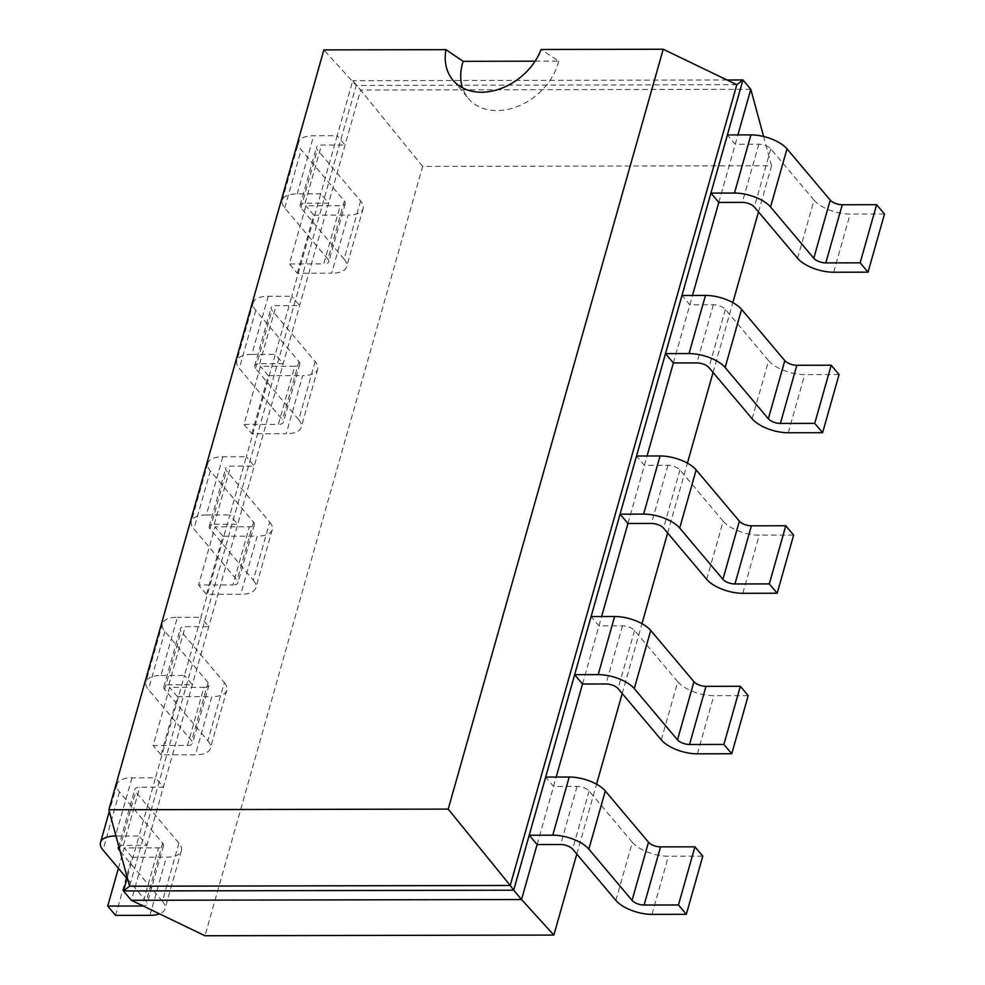<?xml version="1.0" encoding="UTF-8"?>
<svg xmlns="http://www.w3.org/2000/svg" width="985" height="985" viewBox="0 0 985 985"><rect width="100%" height="100%" fill="white"/><g stroke="black" fill="none" stroke-linecap="round" stroke-linejoin="round"><path stroke-width="0.74" stroke-dasharray="4.92 3.69" d="M576.791 854.069L596.553 784.22M622.212 693.538L641.986 623.677M667.645 532.996L687.407 463.147M713.066 372.465L732.84 302.617M758.499 211.935L771.563 165.751L422.651 166.416L204.954 935.75M771.563 165.751L763.634 136.496M718.804 202.417L737.9 134.92M673.371 362.96L692.48 295.451M627.95 523.491L647.046 455.993M582.529 684.021L601.626 616.524M537.096 844.551L556.193 777.054M422.651 166.416L360.621 90.041L131.35 900.29M750.816 89.29L360.621 90.041L352.753 80.708L337.202 135.696L345.07 145.029L321.541 145.078A9.284 4.075 -164.2 0 0 316.542 147.208A9.284 4.075 -164.2 0 0 317.379 149.757L360.596 201.014A27.851 12.226 15.8 0 1 363.096 208.635A27.851 12.226 15.8 0 1 348.099 215.05L331.649 273.202L297.285 273.264L289.418 263.931L305.867 205.791L340.231 205.717L323.782 263.869L289.418 263.931M797.579 258.279L814.029 200.14L770.812 148.883A9.284 4.075 15.8 0 0 758.782 144.229L735.253 144.278L727.386 134.945M615.871 900.413L632.321 842.274L589.104 791.017A9.284 4.075 15.8 0 0 577.075 786.362L553.545 786.412L545.678 777.079M752.146 418.81L768.608 360.67L725.391 309.413A9.284 4.075 15.8 0 0 713.362 304.759L689.832 304.808L681.965 295.475M661.292 739.883L677.754 681.731L634.537 630.486A9.284 4.075 15.8 0 0 622.508 625.832L598.979 625.881L591.111 616.548M706.725 579.352L723.175 521.2L679.958 469.943A9.284 4.075 15.8 0 0 667.928 465.302L644.399 465.339L636.532 456.006M727.029 79.982L352.753 80.708L356.201 85.436L129.601 886.217M118.865 846.669A9.284 4.075 -164.2 0 1 123.384 845.352L146.9 845.302L139.033 835.97L127.262 877.586M360.596 201.014L344.134 259.153L300.918 207.897A9.284 4.075 -164.2 0 1 300.08 205.36A9.284 4.075 -164.2 0 1 305.079 203.218L328.608 203.169L320.741 193.836L291.769 296.226L299.637 305.559L276.108 305.609A9.284 4.075 -164.2 0 0 271.109 307.739A9.284 4.075 -164.2 0 0 271.946 310.287L315.163 361.544A27.851 12.226 15.8 0 1 317.675 369.178A27.851 12.226 15.8 0 1 302.678 375.593L286.216 433.732L251.852 433.794L243.984 424.461L260.446 366.321L294.81 366.26L278.349 424.4L243.984 424.461M315.163 361.544L298.714 419.684L255.497 368.439A9.284 4.075 -164.2 0 1 254.659 365.891A9.284 4.075 -164.2 0 1 259.658 363.748L283.188 363.711L275.32 354.378L246.349 456.757L254.216 466.09L230.687 466.139A9.284 4.075 -164.2 0 0 225.688 468.281A9.284 4.075 -164.2 0 0 226.525 470.818L269.742 522.075L253.28 580.227L210.064 528.97A9.284 4.075 -164.2 0 1 209.239 526.421A9.284 4.075 -164.2 0 1 214.237 524.291L237.754 524.242L229.887 514.909L200.915 617.299L208.783 626.632L185.254 626.669A9.284 4.075 -164.2 0 0 180.255 628.812A9.284 4.075 -164.2 0 0 181.092 631.36L224.309 682.605L207.86 740.757L164.643 689.5A9.284 4.075 -164.2 0 1 163.805 686.964A9.284 4.075 -164.2 0 1 168.804 684.821L192.334 684.772L184.466 675.439L155.495 777.83L163.362 787.163L139.833 787.212A9.284 4.075 -164.2 0 0 134.834 789.342A9.284 4.075 -164.2 0 0 135.671 791.891L178.888 843.148A27.851 12.226 15.8 0 1 181.4 850.769A27.851 12.226 15.8 0 1 166.391 857.184L149.942 915.336M814.029 200.14A27.851 12.226 -164.2 0 0 850.117 214.09L884.493 214.016M632.321 842.274A27.851 12.226 -164.2 0 0 668.421 856.224L702.785 856.15M768.608 360.67A27.851 12.226 -164.2 0 0 804.696 374.62L839.06 374.559M677.754 681.731A27.851 12.226 -164.2 0 0 713.842 695.681L748.206 695.619M723.175 521.2A27.851 12.226 -164.2 0 0 759.275 535.15L793.639 535.089M736.829 84.71L356.201 85.436L323.868 49.903M344.393 201.038L327.943 259.19L284.727 207.933A27.851 12.226 -164.2 0 1 282.215 200.3A27.851 12.226 -164.2 0 1 297.211 193.885L320.741 193.836L337.202 135.696L313.673 135.745A27.851 12.226 -164.2 0 0 298.677 142.16A27.851 12.226 -164.2 0 0 301.176 149.782L344.393 201.038A9.284 4.075 15.8 0 1 345.23 203.587A9.284 4.075 15.8 0 1 340.231 205.717M297.285 273.264L313.735 215.124L348.099 215.05M313.735 215.124L305.867 205.791M127.003 878.509L146.236 901.324A9.284 4.075 15.8 0 1 147.073 903.861A9.284 4.075 15.8 0 1 143.108 905.954M178.888 843.148L162.426 901.287A27.851 12.226 15.8 0 1 164.938 908.921A27.851 12.226 15.8 0 1 159.508 913.858M162.426 901.287L120.047 851.028M115.984 836.019L139.033 835.97L155.495 777.83L131.965 777.879A27.851 12.226 -164.2 0 0 116.969 784.294A27.851 12.226 -164.2 0 0 119.481 791.915L162.685 843.172A9.284 4.075 15.8 0 1 163.522 845.721A9.284 4.075 15.8 0 1 158.523 847.851L142.209 905.523M327.943 259.19A9.284 4.075 15.8 0 1 328.781 261.727A9.284 4.075 15.8 0 1 323.782 263.869M344.134 259.153A27.851 12.226 15.8 0 1 346.646 266.787A27.851 12.226 15.8 0 1 331.649 273.202M115.577 915.397L132.027 857.258L166.391 857.184M132.027 857.258L124.159 847.925L158.523 847.851M268.24 296.276L251.791 354.415L275.32 354.378L291.769 296.226L268.24 296.276A27.851 12.226 -164.2 0 0 253.244 302.69A27.851 12.226 -164.2 0 0 255.755 310.324L298.972 361.569A9.284 4.075 15.8 0 1 299.809 364.118A9.284 4.075 15.8 0 1 294.81 366.26M251.852 433.794L268.314 375.654L302.678 375.593M268.314 375.654L260.446 366.321M203.957 687.321A9.284 4.075 15.8 0 0 208.955 685.178A9.284 4.075 15.8 0 0 208.118 682.642L164.901 631.385A27.851 12.226 -164.2 0 1 162.39 623.751A27.851 12.226 -164.2 0 1 177.386 617.336L160.937 675.488A27.851 12.226 -164.2 0 0 145.94 681.903A27.851 12.226 -164.2 0 0 148.452 689.537L191.669 740.782A9.284 4.075 15.8 0 1 192.506 743.33A9.284 4.075 15.8 0 1 187.495 745.473L153.131 745.534L169.592 687.382L203.957 687.321L187.495 745.473M207.86 740.757A27.851 12.226 15.8 0 1 210.371 748.391A27.851 12.226 15.8 0 1 195.375 754.805L160.998 754.867L153.131 745.534M160.937 675.488L184.466 675.439L200.915 617.299L177.386 617.336M251.791 354.415A27.851 12.226 -164.2 0 0 236.794 360.83A27.851 12.226 -164.2 0 0 239.306 368.464L282.51 419.721A9.284 4.075 15.8 0 1 283.348 422.257A9.284 4.075 15.8 0 1 278.349 424.4M298.714 419.684A27.851 12.226 15.8 0 1 301.225 427.318A27.851 12.226 15.8 0 1 286.216 433.732M224.309 682.605A27.851 12.226 15.8 0 1 226.821 690.239A27.851 12.226 15.8 0 1 211.824 696.654L195.375 754.805M160.998 754.867L177.46 696.715L211.824 696.654M177.46 696.715L169.592 687.382M222.819 456.806L206.37 514.958L229.887 514.909L246.349 456.757L222.819 456.806A27.851 12.226 -164.2 0 0 207.823 463.221A27.851 12.226 -164.2 0 0 210.334 470.855L253.539 522.112A9.284 4.075 15.8 0 1 254.376 524.648A9.284 4.075 15.8 0 1 249.377 526.79L232.928 584.93L198.564 585.004L215.013 526.852L249.377 526.79M269.742 522.075A27.851 12.226 15.8 0 1 272.242 529.708A27.851 12.226 15.8 0 1 257.245 536.123L240.796 594.263L206.431 594.337L198.564 585.004M206.431 594.337L222.881 536.185L257.245 536.123M222.881 536.185L215.013 526.852M206.37 514.958A27.851 12.226 -164.2 0 0 191.361 521.373A27.851 12.226 -164.2 0 0 193.873 528.994L237.089 580.251A9.284 4.075 15.8 0 1 237.927 582.8A9.284 4.075 15.8 0 1 232.928 584.93M253.28 580.227A27.851 12.226 15.8 0 1 255.792 587.848A27.851 12.226 15.8 0 1 240.796 594.263M535.089 61.181L558.704 61.144L541.122 49.484M118.397 868.302L124.159 847.925M558.704 61.144A54.828 41.321 139.9 0 1 496.957 110.603A54.828 41.321 139.9 0 1 468.454 98.549A54.828 41.321 139.9 0 1 462.519 87.837M577.075 786.362L560.625 844.514M758.782 144.229L742.333 202.381M622.508 625.832L606.046 683.972M713.362 304.759L696.9 362.911M667.928 465.302L651.479 523.441M305.079 203.218L321.541 145.078M123.384 845.352L139.833 787.212M259.658 363.748L276.108 305.609M168.804 684.821L185.254 626.669M214.237 524.291L230.687 466.139M589.104 791.017L572.654 849.156M770.812 148.883L754.362 207.022M634.537 630.486L618.075 688.626M725.391 309.413L708.929 367.565M679.958 469.943L663.508 528.095M300.918 207.897L317.379 149.757M119.505 849.008L135.671 791.891M255.497 368.439L271.946 310.287M164.643 689.5L181.092 631.36M210.064 528.97L226.525 470.818M651.959 914.363L668.421 856.224M833.667 272.229L850.117 214.09M697.392 753.833L713.842 695.681M788.246 432.76L804.696 374.62M742.813 593.302L759.275 535.15M297.211 193.885L313.673 135.745M284.727 207.933L301.176 149.782M162.685 843.172L146.236 901.324M119.481 791.915L103.019 850.067M131.965 777.879L115.75 835.182M298.972 361.569L282.51 419.721M255.755 310.324L239.306 368.464M208.118 682.642L191.669 740.782M164.901 631.385L148.452 689.537M253.539 522.112L237.089 580.251M210.334 470.855L193.873 528.994M300.08 205.36L316.542 147.208M118.385 847.494L134.834 789.342M254.659 365.891L271.109 307.739M163.805 686.964L180.255 628.812M209.239 526.421L225.688 468.281M345.23 203.587L328.781 261.727M363.096 208.635L346.646 266.787M282.215 200.3L298.677 142.16M116.969 784.294L109.298 811.394M181.4 850.769L164.938 908.921M163.522 845.721L147.073 903.861M299.809 364.118L283.348 422.257M317.675 369.178L301.225 427.318M253.244 302.69L236.794 360.83M162.39 623.751L145.94 681.903M226.821 690.239L210.371 748.391M208.955 685.178L192.506 743.33M254.376 524.648L237.927 582.8M272.242 529.708L255.792 587.848M207.823 463.221L191.361 521.373M452.965 80.179L468.454 98.549"/><path stroke-width="1.48" d="M553.865 935.073L521.533 899.539L131.35 900.29L204.954 935.75L553.865 935.073L576.791 854.069M596.553 784.22L622.212 693.538M641.986 623.677L667.645 532.996M687.407 463.147L713.066 372.465M732.84 302.617L758.499 211.935M763.634 136.496L750.816 89.29L742.949 79.957L727.029 79.982M737.9 134.92L750.816 89.29M692.48 295.451L718.804 202.417L742.333 202.381A9.284 4.075 15.8 0 1 754.362 207.022L797.579 258.279A27.851 12.226 -164.2 0 0 833.667 272.229L868.031 272.168L860.164 262.835L825.799 262.897L842.249 204.757L876.613 204.683L860.164 262.835M647.046 455.993L673.371 362.96L696.9 362.911A9.284 4.075 15.8 0 1 708.929 367.565L752.146 418.81A27.851 12.226 -164.2 0 0 788.246 432.76L822.61 432.698L814.743 423.365L780.379 423.427L796.828 365.287L831.192 365.226L814.743 423.365M601.626 616.524L627.95 523.491L651.479 523.441A9.284 4.075 15.8 0 1 663.508 528.095L706.725 579.352A27.851 12.226 -164.2 0 0 742.813 593.302L777.177 593.229L769.31 583.896L734.945 583.97L751.395 525.818L785.771 525.756L769.31 583.896M556.193 777.054L582.529 684.021L606.046 683.972A9.284 4.075 15.8 0 1 618.075 688.626L661.292 739.883A27.851 12.226 -164.2 0 0 697.392 753.833L731.757 753.771L723.889 744.438L689.525 744.5L705.974 686.348L740.338 686.286L723.889 744.438M131.35 900.29L123.482 890.957L513.665 890.206L521.533 899.539L537.096 844.551L560.625 844.514A9.284 4.075 15.8 0 1 572.654 849.156L615.871 900.413A27.851 12.226 -164.2 0 0 651.959 914.363L686.323 914.302L678.456 904.969L644.091 905.03L660.553 846.891L694.917 846.817L678.456 904.969M127.262 877.586L123.482 890.957L129.601 886.217L510.23 885.478L513.665 890.206L529.228 835.218L537.096 844.551M825.799 262.897A9.284 4.075 -164.2 0 1 813.77 258.255L770.553 206.998A27.851 12.226 15.8 0 0 734.465 193.048L750.915 134.896L727.386 134.945L742.949 79.957L736.829 84.71L663.213 49.25L541.122 49.484A54.828 41.321 139.9 0 1 481.468 92.233A54.828 41.321 139.9 0 1 452.965 80.179A54.828 41.321 139.9 0 1 445.959 49.669L323.868 49.903L108.855 809.756L448.2 809.104L663.213 49.25M545.678 777.079L529.228 835.218L552.757 835.182A27.851 12.226 15.8 0 1 588.845 849.132L632.062 900.388L648.512 842.237L605.307 790.98A27.851 12.226 15.8 0 0 569.207 777.03L545.678 777.079L574.649 674.688L582.529 684.021M780.379 423.427A9.284 4.075 -164.2 0 1 768.337 418.785L725.132 367.528A27.851 12.226 15.8 0 0 689.032 353.578L705.482 295.426L681.965 295.475L710.936 193.085L718.804 202.417M689.525 744.5A9.284 4.075 -164.2 0 1 677.495 739.846L634.278 688.601A27.851 12.226 15.8 0 0 598.178 674.639L614.64 616.499L591.111 616.548L620.082 514.158L627.95 523.491M734.945 583.97A9.284 4.075 -164.2 0 1 722.916 579.315L679.699 528.058A27.851 12.226 15.8 0 0 643.611 514.108L660.061 455.969L636.532 456.006L665.503 353.627L673.371 362.96M448.2 809.104L510.23 885.478L736.829 84.71M632.062 900.388A9.284 4.075 -164.2 0 0 644.091 905.03M750.915 134.896A27.851 12.226 15.8 0 1 787.003 148.846L830.22 200.103A9.284 4.075 -164.2 0 0 842.249 204.757M868.031 272.168L884.493 214.016L876.613 204.683M648.512 842.237A9.284 4.075 -164.2 0 0 660.553 846.891M686.323 914.302L702.785 856.15L694.917 846.817M734.465 193.048L710.936 193.085L727.386 134.945M598.178 674.639L574.649 674.688L591.111 616.548M705.482 295.426A27.851 12.226 15.8 0 1 741.582 309.388L784.799 360.633A9.284 4.075 -164.2 0 0 796.828 365.287M822.61 432.698L839.06 374.559L831.192 365.226M614.64 616.499A27.851 12.226 15.8 0 1 650.728 630.449L693.945 681.706A9.284 4.075 -164.2 0 0 705.974 686.348M731.757 753.771L748.206 695.619L740.338 686.286M689.032 353.578L665.503 353.627L681.965 295.475M643.611 514.108L620.082 514.158L636.532 456.006M660.061 455.969A27.851 12.226 15.8 0 1 696.161 469.919L739.366 521.176A9.284 4.075 -164.2 0 0 751.395 525.818M777.177 593.229L793.639 535.089L785.771 525.756M115.75 835.182L115.516 836.019A27.851 12.226 -164.2 0 0 100.507 842.434A27.851 12.226 -164.2 0 0 103.019 850.067L127.003 878.509M143.108 905.954A9.284 4.075 15.8 0 1 142.074 906.003L107.71 906.065L118.397 868.302M159.508 913.858A27.851 12.226 15.8 0 1 149.942 915.336L115.577 915.397L107.71 906.065M120.047 851.028L119.505 849.008M118.865 846.669A9.284 4.075 -164.2 0 0 118.385 847.494A9.284 4.075 -164.2 0 0 119.222 850.03M462.519 87.837A54.828 41.321 139.9 0 1 463.159 61.329L445.959 49.669M463.159 61.329L535.089 61.181M129.601 886.217L108.855 809.756M569.207 777.03L552.757 835.182M605.307 790.98L588.845 849.132M813.77 258.255L830.22 200.103M770.553 206.998L787.003 148.846M677.495 739.846L693.945 681.706M634.278 688.601L650.728 630.449M768.337 418.785L784.799 360.633M725.132 367.528L741.582 309.388M722.916 579.315L739.366 521.176M679.699 528.058L696.161 469.919M109.298 811.394L100.507 842.434"/></g></svg>
